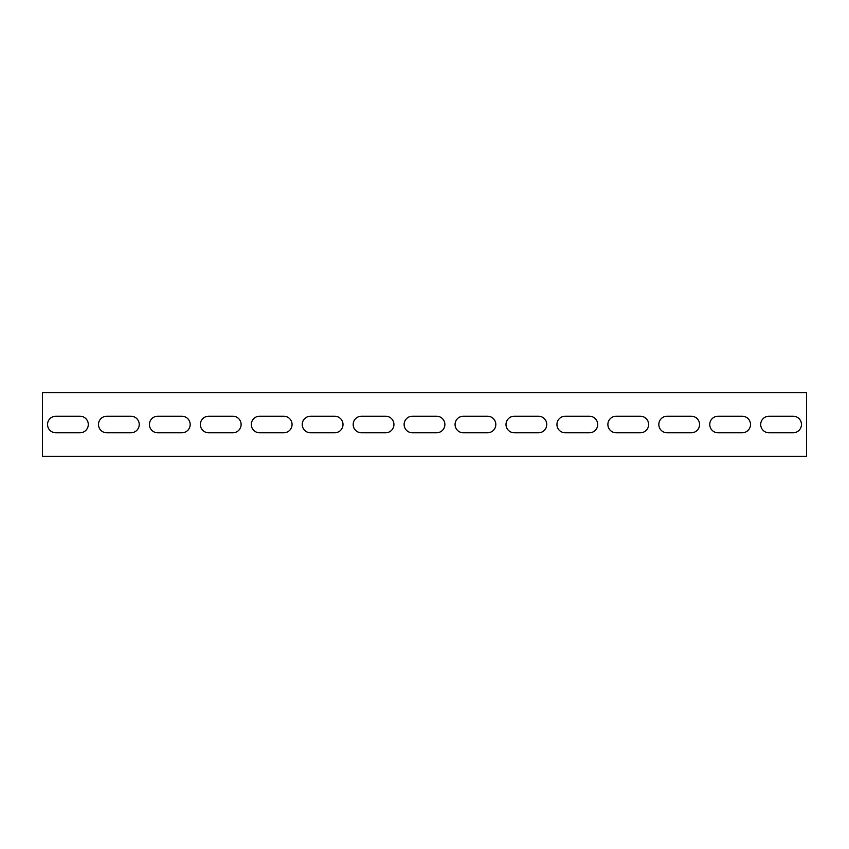<?xml version="1.0" encoding="UTF-8"?>
<svg xmlns="http://www.w3.org/2000/svg" width="849" height="849" viewBox="0 0 849 849"><rect width="100%" height="100%" fill="white"/><g stroke="black" fill="none" stroke-linecap="round" stroke-linejoin="round"><path stroke-width="1.27" d="M806.55 402.851L806.55 392.663L42.45 392.663L42.45 456.338L806.55 456.338L806.55 402.851M55.822 432.778A8.278 8.278 0 0 1 47.544 424.5A8.278 8.278 0 0 1 55.822 416.222L80.018 416.222A8.278 8.278 0 0 1 88.296 424.5A8.278 8.278 0 0 1 80.018 432.778L55.822 432.778A8.278 8.278 0 0 1 47.544 424.5A8.278 8.278 0 0 1 55.822 416.222M106.762 432.778A8.278 8.278 0 0 1 98.484 424.5A8.278 8.278 0 0 1 106.762 416.222L130.958 416.222A8.278 8.278 0 0 1 139.236 424.5A8.278 8.278 0 0 1 130.958 432.778L106.762 432.778A8.278 8.278 0 0 1 98.484 424.5A8.278 8.278 0 0 1 106.762 416.222M157.702 432.778A8.278 8.278 0 0 1 149.424 424.5A8.278 8.278 0 0 1 157.702 416.222L181.898 416.222A8.278 8.278 0 0 1 190.176 424.5A8.278 8.278 0 0 1 181.898 432.778L157.702 432.778A8.278 8.278 0 0 1 149.424 424.5A8.278 8.278 0 0 1 157.702 416.222M208.642 432.778A8.278 8.278 0 0 1 200.364 424.5A8.278 8.278 0 0 1 208.642 416.222L232.838 416.222A8.278 8.278 0 0 1 241.116 424.5A8.278 8.278 0 0 1 232.838 432.778L208.642 432.778A8.278 8.278 0 0 1 200.364 424.5A8.278 8.278 0 0 1 208.642 416.222M259.582 432.778A8.278 8.278 0 0 1 251.304 424.5A8.278 8.278 0 0 1 259.582 416.222L283.778 416.222A8.278 8.278 0 0 1 292.056 424.5A8.278 8.278 0 0 1 283.778 432.778L259.582 432.778A8.278 8.278 0 0 1 251.304 424.5A8.278 8.278 0 0 1 259.582 416.222M310.522 432.778A8.278 8.278 0 0 1 302.244 424.5A8.278 8.278 0 0 1 310.522 416.222L334.718 416.222A8.278 8.278 0 0 1 342.996 424.5A8.278 8.278 0 0 1 334.718 432.778L310.522 432.778A8.278 8.278 0 0 1 302.244 424.5A8.278 8.278 0 0 1 310.522 416.222M361.462 432.778A8.278 8.278 0 0 1 353.184 424.5A8.278 8.278 0 0 1 361.462 416.222L385.658 416.222A8.278 8.278 0 0 1 393.936 424.5A8.278 8.278 0 0 1 385.658 432.778L361.462 432.778A8.278 8.278 0 0 1 353.184 424.5A8.278 8.278 0 0 1 361.462 416.222M412.402 432.778A8.278 8.278 0 0 1 404.124 424.5A8.278 8.278 0 0 1 412.402 416.222L436.598 416.222A8.278 8.278 0 0 1 444.876 424.5A8.278 8.278 0 0 1 436.598 432.778L412.402 432.778A8.278 8.278 0 0 1 404.124 424.5A8.278 8.278 0 0 1 412.402 416.222M463.342 432.778A8.278 8.278 0 0 1 455.064 424.5A8.278 8.278 0 0 1 463.342 416.222L487.538 416.222A8.278 8.278 0 0 1 495.816 424.5A8.278 8.278 0 0 1 487.538 432.778L463.342 432.778A8.278 8.278 0 0 1 455.064 424.5A8.278 8.278 0 0 1 463.342 416.222M514.282 432.778A8.278 8.278 0 0 1 506.004 424.5A8.278 8.278 0 0 1 514.282 416.222L538.478 416.222A8.278 8.278 0 0 1 546.756 424.5A8.278 8.278 0 0 1 538.478 432.778L514.282 432.778A8.278 8.278 0 0 1 506.004 424.5A8.278 8.278 0 0 1 514.282 416.222M565.222 432.778A8.278 8.278 0 0 1 556.944 424.5A8.278 8.278 0 0 1 565.222 416.222L589.418 416.222A8.278 8.278 0 0 1 597.696 424.5A8.278 8.278 0 0 1 589.418 432.778L565.222 432.778A8.278 8.278 0 0 1 556.944 424.5A8.278 8.278 0 0 1 565.222 416.222M616.162 432.778A8.278 8.278 0 0 1 607.884 424.5A8.278 8.278 0 0 1 616.162 416.222L640.358 416.222A8.278 8.278 0 0 1 648.636 424.5A8.278 8.278 0 0 1 640.358 432.778L616.162 432.778A8.278 8.278 0 0 1 607.884 424.5A8.278 8.278 0 0 1 616.162 416.222M667.102 432.778A8.278 8.278 0 0 1 658.824 424.5A8.278 8.278 0 0 1 667.102 416.222L691.298 416.222A8.278 8.278 0 0 1 699.576 424.5A8.278 8.278 0 0 1 691.298 432.778L667.102 432.778A8.278 8.278 0 0 1 658.824 424.5A8.278 8.278 0 0 1 667.102 416.222M718.042 432.778A8.278 8.278 0 0 1 709.764 424.5A8.278 8.278 0 0 1 718.042 416.222L742.238 416.222A8.278 8.278 0 0 1 750.516 424.5A8.278 8.278 0 0 1 742.238 432.778L718.042 432.778A8.278 8.278 0 0 1 709.764 424.5A8.278 8.278 0 0 1 718.042 416.222M768.982 432.778A8.278 8.278 0 0 1 760.704 424.5A8.278 8.278 0 0 1 768.982 416.222L793.178 416.222A8.278 8.278 0 0 1 801.456 424.5A8.278 8.278 0 0 1 793.178 432.778L768.982 432.778A8.278 8.278 0 0 1 760.704 424.5A8.278 8.278 0 0 1 768.982 416.222M80.018 416.222A8.278 8.278 0 0 1 88.296 424.5A8.278 8.278 0 0 1 80.018 432.778M130.958 416.222A8.278 8.278 0 0 1 139.236 424.5A8.278 8.278 0 0 1 130.958 432.778M181.898 416.222A8.278 8.278 0 0 1 190.176 424.5A8.278 8.278 0 0 1 181.898 432.778M232.838 416.222A8.278 8.278 0 0 1 241.116 424.5A8.278 8.278 0 0 1 232.838 432.778M283.778 416.222A8.278 8.278 0 0 1 292.056 424.5A8.278 8.278 0 0 1 283.778 432.778M334.718 416.222A8.278 8.278 0 0 1 342.996 424.5A8.278 8.278 0 0 1 334.718 432.778M385.658 416.222A8.278 8.278 0 0 1 393.936 424.5A8.278 8.278 0 0 1 385.658 432.778M436.598 416.222A8.278 8.278 0 0 1 444.876 424.5A8.278 8.278 0 0 1 436.598 432.778M487.538 416.222A8.278 8.278 0 0 1 495.816 424.5A8.278 8.278 0 0 1 487.538 432.778M538.478 416.222A8.278 8.278 0 0 1 546.756 424.5A8.278 8.278 0 0 1 538.478 432.778M589.418 416.222A8.278 8.278 0 0 1 597.696 424.5A8.278 8.278 0 0 1 589.418 432.778M640.358 416.222A8.278 8.278 0 0 1 648.636 424.5A8.278 8.278 0 0 1 640.358 432.778M691.298 416.222A8.278 8.278 0 0 1 699.576 424.5A8.278 8.278 0 0 1 691.298 432.778M742.238 416.222A8.278 8.278 0 0 1 750.516 424.5A8.278 8.278 0 0 1 742.238 432.778M793.178 416.222A8.278 8.278 0 0 1 801.456 424.5A8.278 8.278 0 0 1 793.178 432.778"/></g></svg>
